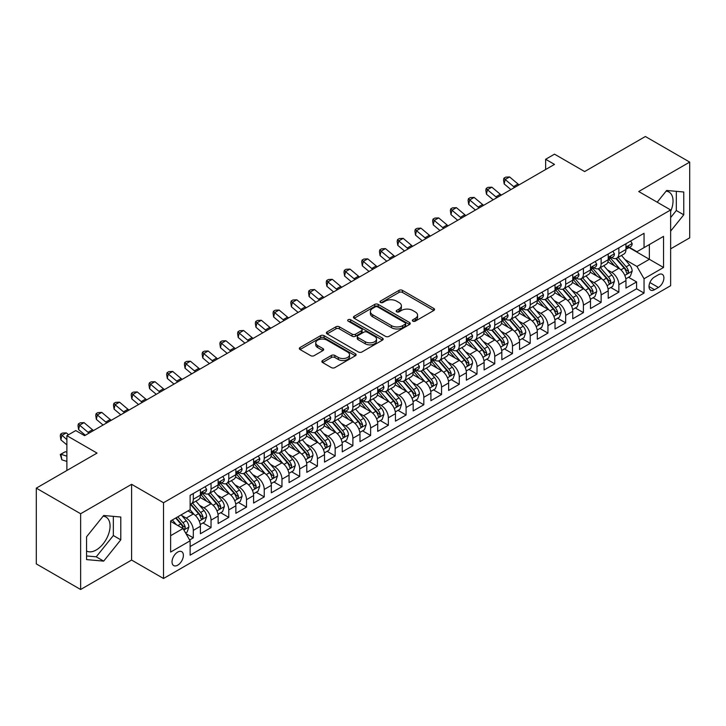 <?xml version="1.0" encoding="UTF-8"?>
<svg xmlns="http://www.w3.org/2000/svg" width="726" height="726" viewBox="0 0 726 726"><rect width="100%" height="100%" fill="white"/><g stroke="black" fill="none" stroke-linecap="round" stroke-linejoin="round"><path stroke-width="1.09" d="M412.876 321.155A1.724 0.998 0 0 0 415.308 321.155L433.803 310.483A2.459 1.425 0 0 0 434.529 309.476A2.459 1.425 0 0 0 433.803 308.477L402.476 290.382A2.459 1.425 0 0 0 398.991 290.382L380.506 301.063A1.724 0.998 0 0 0 379.997 301.762A1.724 0.998 0 0 0 380.506 302.47A1.724 0.998 0 0 0 382.938 302.47L385.334 301.09A7.877 4.547 0 0 1 396.469 301.09L399.082 302.597A7.877 4.547 0 0 1 401.387 305.809A7.877 4.547 0 0 1 399.082 309.022L396.686 310.41A1.724 0.998 0 0 0 396.187 311.109A1.724 0.998 0 0 0 396.686 311.817A1.724 0.998 0 0 0 399.128 311.817L401.514 310.429A7.877 4.547 0 0 1 412.658 310.429L415.272 311.944A7.877 4.547 0 0 1 417.577 315.157A7.877 4.547 0 0 1 415.272 318.369L412.876 319.749A1.724 0.998 0 0 0 412.368 320.456A1.724 0.998 0 0 0 412.876 321.155L412.876 319.749M86.566 551.016A19.557 11.289 120 0 0 96.231 549.981A19.557 11.289 120 0 0 109.009 532.748A19.557 11.289 120 0 0 106.014 517.075A19.557 11.289 120 0 0 103.128 516.186M177.707 565.182A8.022 4.637 120 0 0 182.952 558.112A8.022 4.637 120 0 0 181.718 551.678A8.022 4.637 120 0 0 177.707 552.078A8.022 4.637 120 0 0 172.461 559.147A8.022 4.637 120 0 0 173.696 565.581A8.022 4.637 120 0 0 177.707 565.182M666.096 191.156A19.557 11.289 -60 0 1 668.982 192.045A19.557 11.289 -60 0 1 670.642 211.357M322.589 360.523A2.459 1.425 0 0 0 321.872 361.53A2.459 1.425 0 0 0 322.589 362.537L331.383 367.61A2.459 1.425 0 0 0 334.858 367.61L355.395 355.749A2.459 1.425 0 0 0 356.121 354.742A2.459 1.425 0 0 0 355.395 353.743L324.068 335.657A2.459 1.425 0 0 0 320.583 335.657L300.047 347.509A2.459 1.425 0 0 0 299.33 348.516A2.459 1.425 0 0 0 300.047 349.524L310.664 355.649A2.459 1.425 0 0 0 314.149 355.649L322.934 350.576A2.459 1.425 0 0 0 323.66 349.569A2.459 1.425 0 0 0 322.934 348.571L317.67 345.531A6.588 3.802 0 0 1 315.746 342.835A6.588 3.802 0 0 1 319.812 339.323A6.588 3.802 0 0 1 326.981 340.149L347.609 352.056A6.588 3.802 0 0 1 349.533 354.742A6.588 3.802 0 0 1 345.476 358.254A6.588 3.802 0 0 1 338.298 357.437L334.858 355.45A2.459 1.425 0 0 0 331.383 355.45L322.589 360.523L322.589 362.537M670.642 248.855L689.7 237.856L689.7 162.098L645.369 136.506L584.639 171.563L554.501 154.166L545.634 159.284L554.501 164.403L84.615 435.682L75.749 430.563L66.883 435.682L66.883 470.493M80.631 513.745L80.631 589.494L131.606 560.064L131.606 484.306L80.631 513.745L36.3 488.144L97.03 453.088L66.883 435.682M131.606 484.306L163.522 502.737L670.642 209.959L670.642 285.708L163.522 578.495L163.522 502.737M689.7 162.098L638.726 191.528L670.642 209.959M385.506 336.356A2.459 1.425 0 0 0 388.991 336.356L409.528 324.504A2.459 1.425 0 0 0 410.244 323.497A2.459 1.425 0 0 0 409.528 322.489L378.201 304.403A2.459 1.425 0 0 0 374.716 304.403L354.179 316.264A2.459 1.425 0 0 0 353.453 317.262A2.459 1.425 0 0 0 354.179 318.269L385.506 336.356M348.861 321.536A1.724 0.998 0 0 1 350.613 321.772L350.613 319.73L382.457 338.116A2.459 1.425 0 0 1 383.183 339.124A2.459 1.425 0 0 1 382.457 340.122L361.92 351.983A2.459 1.425 0 0 1 358.444 351.983L327.117 333.896L327.117 331.882A2.459 1.425 0 0 0 326.391 332.889A2.459 1.425 0 0 0 327.117 333.896M327.117 331.882L335.902 326.809A2.459 1.425 0 0 1 339.387 326.809L352.092 334.151A2.459 1.425 0 0 0 355.568 334.151L361.403 330.784A2.459 1.425 0 0 0 362.12 329.776A2.459 1.425 0 0 0 361.403 328.769L348.171 321.137A1.724 0.998 0 0 1 347.672 320.429A1.724 0.998 0 0 1 348.734 319.513A1.724 0.998 0 0 1 350.613 319.73M80.631 589.494L36.3 563.902L36.3 488.144M189.631 539.972L193.307 537.848L185.956 533.601M181.763 515.524L186.219 518.092A10.028 5.79 60 0 1 193.307 530.379L200.403 526.277L200.403 533.755L211.039 527.611L202.971 522.956M199.496 505.287L203.952 507.855A10.028 5.79 60 0 1 211.039 520.143L218.136 516.041L218.136 523.519L228.772 517.375L220.704 512.719M217.228 495.05L221.684 497.619A10.028 5.79 60 0 1 228.772 509.906L235.868 505.804L235.868 513.282L246.504 507.138L238.437 502.483M234.961 484.814L239.417 487.382A10.028 5.79 60 0 1 246.504 499.67L253.601 495.568L253.601 503.045L264.237 496.902L256.169 492.246M252.693 474.577L257.14 477.145A10.028 5.79 60 0 1 264.237 489.433L271.333 485.331L271.333 492.809L281.969 486.665L273.902 482.01M270.426 464.341L274.873 466.909A10.028 5.79 60 0 1 281.969 479.187L289.057 475.094L289.057 482.572L299.702 476.428L291.634 471.773M288.158 454.095L292.605 456.672A10.028 5.79 60 0 1 299.702 468.951L306.789 464.858L306.789 472.336L317.434 466.192L309.367 461.536M305.882 443.858L310.338 446.436A10.028 5.79 60 0 1 317.434 458.714L324.522 454.621L324.522 462.099L335.158 455.955L327.09 451.3M323.615 433.622L328.07 436.199A10.028 5.79 60 0 1 335.158 448.477L342.255 444.385L342.255 451.862L352.89 445.719L344.823 441.054M341.347 423.385L345.803 425.962A10.028 5.79 60 0 1 352.89 438.241L359.987 434.148L359.987 441.617L370.623 435.482L362.555 430.817M359.08 413.148L363.535 415.717A10.028 5.79 60 0 1 370.623 428.004L377.72 423.911L377.72 431.38L388.356 425.245L380.288 420.581M376.812 402.912L381.259 405.48A10.028 5.79 60 0 1 388.356 417.768L395.452 413.675L395.452 421.144L406.088 415.009L398.02 410.344M394.545 392.675L398.991 395.243A10.028 5.79 60 0 1 406.088 407.531L413.176 403.438L413.176 410.907L423.821 404.772L415.753 400.108M412.277 382.439L416.724 385.007A10.028 5.79 60 0 1 423.821 397.294L430.908 393.202L430.908 400.67L441.553 394.527L433.486 389.871M430.01 372.202L434.457 374.77A10.028 5.79 60 0 1 441.553 387.058L448.641 382.965L448.641 390.434L459.277 384.29L451.209 379.634M447.733 361.965L452.189 364.534A10.028 5.79 60 0 1 459.277 376.821L466.373 372.728L466.373 380.197L477.009 374.053L468.942 369.398M465.466 351.729L469.922 354.297A10.028 5.79 60 0 1 477.009 366.585L484.106 362.492L484.106 369.961L494.742 363.817L486.674 359.161M483.198 341.492L487.654 344.06A10.028 5.79 60 0 1 494.742 356.348L501.838 352.255L501.838 359.724L512.474 353.58L504.407 348.925M500.931 331.256L505.387 333.824A10.028 5.79 60 0 1 512.474 346.111L519.571 342.019L519.571 349.487L530.207 343.344L522.139 338.688M518.663 321.019L523.11 323.587A10.028 5.79 60 0 1 530.207 335.875L537.304 331.773L537.304 339.251L547.939 333.107L539.872 328.451M536.396 310.782L540.843 313.351A10.028 5.79 60 0 1 547.939 325.638L555.027 321.536L555.027 329.014L565.672 322.87L557.604 318.215M554.129 300.546L558.575 303.114A10.028 5.79 60 0 1 565.672 315.402L572.76 311.3L572.76 318.778L583.405 312.634L575.337 307.978M571.852 290.309L576.308 292.877A10.028 5.79 60 0 1 583.405 305.165L590.492 301.063L590.492 308.541L601.128 302.397L593.06 297.742M589.585 280.073L594.04 282.641A10.028 5.79 60 0 1 601.128 294.919L608.225 290.827L608.225 298.304L618.861 292.161L618.861 284.683A10.028 5.79 -120 0 0 611.773 272.404L607.317 269.836M610.793 287.505L618.861 292.161M200.403 526.277A10.028 5.79 -120 0 0 193.307 513.999L187.989 510.922M218.136 516.041A10.028 5.79 -120 0 0 211.039 503.762L200.077 497.428M235.868 505.804A10.028 5.79 -120 0 0 228.772 493.526L217.809 487.191M253.601 495.568A10.028 5.79 -120 0 0 246.504 483.289L235.542 476.955M271.333 485.331A10.028 5.79 -120 0 0 264.237 473.053L253.274 466.718M289.057 475.094A10.028 5.79 -120 0 0 281.969 462.816L270.998 456.482M306.789 464.858A10.028 5.79 -120 0 0 299.702 452.57L288.73 446.245M324.522 454.621A10.028 5.79 -120 0 0 317.434 442.334L306.463 436.008M342.255 444.385A10.028 5.79 -120 0 0 335.158 432.097L324.195 425.772M359.987 434.148A10.028 5.79 -120 0 0 352.89 421.86L341.928 415.535M377.72 423.911A10.028 5.79 -120 0 0 370.623 411.624L359.66 405.299M395.452 413.675A10.028 5.79 -120 0 0 388.356 401.387L377.393 395.062M413.176 403.438A10.028 5.79 -120 0 0 406.088 391.151L395.125 384.825M430.908 393.202A10.028 5.79 -120 0 0 423.821 380.914L412.849 374.58M448.641 382.965A10.028 5.79 -120 0 0 441.553 370.677L430.582 364.343M466.373 372.728A10.028 5.79 -120 0 0 459.277 360.441L448.314 354.106M484.106 362.492A10.028 5.79 -120 0 0 477.009 350.204L466.047 343.87M501.838 352.255A10.028 5.79 -120 0 0 494.742 339.968L483.779 333.633M519.571 342.019A10.028 5.79 -120 0 0 512.474 329.731L501.512 323.397M537.304 331.773A10.028 5.79 -120 0 0 530.207 319.494L519.244 313.16M555.027 321.536A10.028 5.79 -120 0 0 547.939 309.258L536.977 302.923M572.76 311.3A10.028 5.79 -120 0 0 565.672 299.021L554.7 292.687M590.492 301.063A10.028 5.79 -120 0 0 583.405 288.785L572.433 282.45M608.225 290.827A10.028 5.79 -120 0 0 601.128 278.548L590.165 272.214M658.4 274.755L654.507 277.005A7.777 4.492 120 0 0 649.425 283.857A7.777 4.492 120 0 0 650.614 290.091A7.777 4.492 120 0 0 654.507 289.701L658.4 287.451A7.777 4.492 120 0 0 663.482 280.599A7.777 4.492 120 0 0 662.293 274.374A7.777 4.492 120 0 0 658.4 274.755M170.619 535.697L183.025 528.537L190.121 540.816L190.121 555.154L644.044 293.077L644.044 278.748L636.947 266.46L625.05 259.59M190.121 540.816L170.619 552.078L170.619 520.959L190.121 509.697L190.121 495.368L644.044 233.291L644.044 247.63L663.546 236.367L663.546 267.486L644.044 278.748M203.861 493.063L203.952 493.117A10.028 5.79 60 0 0 208.961 493.607L216.058 489.515A10.028 5.79 -120 0 0 218.136 484.923L218.136 479.187M221.584 482.826L221.684 482.881A10.028 5.79 60 0 0 226.694 483.371L233.79 479.278A10.028 5.79 -120 0 0 235.868 474.686L235.868 468.951M239.317 472.59L239.417 472.635A10.028 5.79 60 0 0 244.426 473.134L251.523 469.041A10.028 5.79 -120 0 0 253.601 464.449L253.601 458.714M257.049 462.344L257.14 462.398A10.028 5.79 60 0 0 262.159 462.898L269.255 458.805A10.028 5.79 -120 0 0 271.333 454.213L271.333 448.477M274.782 452.107L274.873 452.162A10.028 5.79 60 0 0 279.891 452.661L286.979 448.568A10.028 5.79 -120 0 0 289.057 443.976L289.057 438.241M292.514 441.871L292.605 441.925A10.028 5.79 60 0 0 297.624 442.424L304.711 438.332A10.028 5.79 -120 0 0 306.789 433.74L306.789 428.004M310.247 431.634L310.338 431.689A10.028 5.79 60 0 0 315.356 432.188L322.444 428.095A10.028 5.79 -120 0 0 324.522 423.503L324.522 417.768M327.98 421.398L328.07 421.452A10.028 5.79 60 0 0 333.089 421.951L340.176 417.858A10.028 5.79 -120 0 0 342.255 413.266L342.255 407.531M345.712 411.161L345.803 411.215A10.028 5.79 60 0 0 350.812 411.715L357.909 407.622A10.028 5.79 -120 0 0 359.987 403.03L359.987 397.294M363.436 400.924L363.535 400.979A10.028 5.79 60 0 0 368.545 401.478L375.641 397.385A10.028 5.79 -120 0 0 377.72 392.793L377.72 387.058M381.168 390.688L381.259 390.742A10.028 5.79 60 0 0 386.277 391.241L393.374 387.149A10.028 5.79 -120 0 0 395.452 382.557L395.452 376.821M398.901 380.451L398.991 380.506A10.028 5.79 60 0 0 404.01 381.005L411.107 376.903A10.028 5.79 -120 0 0 413.176 372.32L413.176 366.585M416.633 370.215L416.724 370.269A10.028 5.79 60 0 0 421.742 370.768L428.83 366.666A10.028 5.79 -120 0 0 430.908 362.074L430.908 356.348M434.366 359.978L434.457 360.032A10.028 5.79 60 0 0 439.475 360.532L446.563 356.43A10.028 5.79 -120 0 0 448.641 351.838L448.641 346.111M452.098 349.741L452.189 349.796A10.028 5.79 60 0 0 457.208 350.295L464.295 346.193A10.028 5.79 -120 0 0 466.373 341.601L466.373 335.875M469.831 339.505L469.922 339.559A10.028 5.79 60 0 0 474.931 340.049L482.028 335.957A10.028 5.79 -120 0 0 484.106 331.365L484.106 325.638M487.554 329.268L487.654 329.323A10.028 5.79 60 0 0 492.664 329.813L499.76 325.72A10.028 5.79 -120 0 0 501.838 321.128L501.838 315.393M505.287 319.032L505.387 319.086A10.028 5.79 60 0 0 510.396 319.576L517.493 315.483A10.028 5.79 -120 0 0 519.571 310.891L519.571 305.156M523.019 308.795L523.11 308.849A10.028 5.79 60 0 0 528.129 309.34L535.225 305.247A10.028 5.79 -120 0 0 537.304 300.655L537.304 294.919M540.752 298.558L540.843 298.613A10.028 5.79 60 0 0 545.861 299.103L552.949 295.01A10.028 5.79 -120 0 0 555.027 290.418L555.027 284.683M558.485 288.322L558.575 288.367A10.028 5.79 60 0 0 563.594 288.866L570.681 284.774A10.028 5.79 -120 0 0 572.76 280.182L572.76 274.446M576.217 278.085L576.308 278.131A10.028 5.79 60 0 0 581.326 278.63L588.414 274.537A10.028 5.79 -120 0 0 590.492 269.945L590.492 264.21M593.95 267.84L594.04 267.894A10.028 5.79 60 0 0 599.059 268.393L606.146 264.3A10.028 5.79 -120 0 0 608.225 259.708L608.225 253.973M190.121 546.551L636.593 288.785L636.593 281.924L625.957 288.068L625.957 280.59A10.028 5.79 -120 0 0 618.861 268.311L607.898 261.977M611.682 257.603L611.773 257.657A10.028 5.79 -120 0 0 616.782 258.157A10.028 5.79 -120 0 0 618.861 253.565L618.861 247.829M616.782 258.157L623.879 254.064A10.028 5.79 -120 0 0 625.957 249.472L625.957 243.736M193.307 493.526L193.307 499.252A10.028 5.79 60 0 1 191.237 503.844A10.028 5.79 60 0 1 190.121 504.252M191.237 503.844L198.325 499.751A10.028 5.79 -120 0 0 200.403 495.159L200.403 489.424M211.039 483.289L211.039 489.015A10.028 5.79 60 0 1 208.961 493.607M228.772 473.053L228.772 478.779A10.028 5.79 60 0 1 226.694 483.371M246.504 462.807L246.504 468.542A10.028 5.79 60 0 1 244.426 473.134M264.237 452.57L264.237 458.306A10.028 5.79 60 0 1 262.159 462.898M281.969 442.334L281.969 448.069A10.028 5.79 60 0 1 279.891 452.661M299.702 432.097L299.702 437.832A10.028 5.79 60 0 1 297.624 442.424M317.434 421.86L317.434 427.596A10.028 5.79 60 0 1 315.356 432.188M335.158 411.624L335.158 417.359A10.028 5.79 60 0 1 333.089 421.951M352.89 401.387L352.89 407.123A10.028 5.79 60 0 1 350.812 411.715M370.623 391.151L370.623 396.886A10.028 5.79 60 0 1 368.545 401.478M388.356 380.914L388.356 386.649A10.028 5.79 60 0 1 386.277 391.241M406.088 370.677L406.088 376.413A10.028 5.79 60 0 1 404.01 381.005M423.821 360.441L423.821 366.176A10.028 5.79 60 0 1 421.742 370.768M441.553 350.204L441.553 355.94A10.028 5.79 60 0 1 439.475 360.532M459.277 339.968L459.277 345.703A10.028 5.79 60 0 1 457.208 350.295M477.009 329.731L477.009 335.466A10.028 5.79 60 0 1 474.931 340.049M494.742 319.494L494.742 325.221A10.028 5.79 60 0 1 492.664 329.813M512.474 309.258L512.474 314.984A10.028 5.79 60 0 1 510.396 319.576M530.207 299.021L530.207 304.748A10.028 5.79 60 0 1 528.129 309.34M547.939 288.785L547.939 294.511A10.028 5.79 60 0 1 545.861 299.103M565.672 278.548L565.672 284.274A10.028 5.79 60 0 1 563.594 288.866M583.405 268.302L583.405 274.038A10.028 5.79 60 0 1 581.326 278.63M601.128 258.066L601.128 263.801A10.028 5.79 60 0 1 599.059 268.393M601.128 294.919L601.128 302.397M583.405 305.165L583.405 312.634M565.672 315.402L565.672 322.87M547.939 325.638L547.939 333.107M530.207 335.875L530.207 343.344M512.474 346.111L512.474 353.58M494.742 356.348L494.742 363.817M477.009 366.585L477.009 374.053M459.277 376.821L459.277 384.29M441.553 387.058L441.553 394.527M423.821 397.294L423.821 404.772M406.088 407.531L406.088 415.009M388.356 417.768L388.356 425.245M370.623 428.004L370.623 435.482M352.89 438.241L352.89 445.719M335.158 448.477L335.158 455.955M317.434 458.714L317.434 466.192M299.702 468.951L299.702 476.428M281.969 479.187L281.969 486.665M264.237 489.433L264.237 496.902M246.504 499.67L246.504 507.138M228.772 509.906L228.772 517.375M211.039 520.143L211.039 527.611M193.307 530.379L193.307 537.848M183.025 528.537L170.619 521.368M636.947 266.46L649.362 259.3L649.362 244.553L663.546 236.367M629.052 247.575L663.546 267.486M629.406 247.366L636.947 251.722L644.044 247.63M131.606 560.064L163.522 578.495M545.634 159.284L545.634 169.521M628.525 277.268L636.593 281.924M636.593 288.785L644.044 293.077M670.642 231.131L683.756 214.814L683.756 192L666.649 190.466L657.212 202.2M86.566 559.601L103.682 561.125L120.788 539.835L120.788 517.021L103.682 515.496L86.566 536.786L86.566 559.601M670.642 217.573L676.314 210.513L676.314 191.328M676.314 210.513L683.756 214.814M86.566 555.962L96.231 556.824L113.347 535.543L113.347 516.358M113.347 535.543L120.788 539.835M96.231 556.824L103.682 561.125M413.566 321.4L415.272 320.42A7.877 4.547 0 0 0 417.577 317.198L417.577 315.157M401.387 305.809L401.387 307.86A7.877 4.547 0 0 1 399.082 311.073L397.376 312.062M433.803 308.477L433.803 310.483L402.476 292.433A2.459 1.425 0 0 0 398.991 292.433L381.195 302.715M409.528 322.489L409.528 324.504L378.201 306.454A2.459 1.425 0 0 0 374.716 306.454L354.215 318.287M405.172 324.195A1.724 0.998 0 0 0 405.68 323.497A1.724 0.998 0 0 0 405.172 322.789L377.674 306.916A1.724 0.998 0 0 0 375.242 306.916L372.71 308.368A7.877 4.547 0 0 0 370.405 311.59A7.877 4.547 0 0 0 372.71 314.803L391.514 325.656A7.877 4.547 0 0 0 402.649 325.656L405.172 324.195L405.172 326.246A1.724 0.998 0 0 0 405.68 325.547L405.68 323.497M370.405 311.59L370.405 313.632A7.877 4.547 0 0 0 372.71 316.854L372.71 314.803M405.172 326.246L402.649 327.707A7.877 4.547 0 0 1 391.514 327.707L372.71 316.854M327.145 333.915L335.902 328.86L335.902 326.809M362.12 329.776L362.12 331.827A2.459 1.425 0 0 1 361.403 332.826L355.568 336.192A2.459 1.425 0 0 1 352.092 336.192L339.387 328.86A2.459 1.425 0 0 0 335.902 328.86M350.613 321.772L382.43 340.149M365.278 341.755A6.588 3.802 0 0 0 372.447 342.581A6.588 3.802 0 0 0 376.513 339.069A6.588 3.802 0 0 0 374.589 336.383L367.32 332.19A2.459 1.425 0 0 0 363.835 332.19L358.009 335.557A2.459 1.425 0 0 0 357.283 336.555A2.459 1.425 0 0 0 358.009 337.563L365.278 341.755L365.278 343.806A6.588 3.802 0 0 0 372.447 344.632A6.588 3.802 0 0 0 376.513 341.12L376.513 339.069M357.283 336.555L357.283 338.606A2.459 1.425 0 0 0 358.009 339.614L358.009 337.563M365.278 343.806L358.009 339.614M349.533 354.742L349.533 356.793A6.588 3.802 0 0 1 345.476 360.305A6.588 3.802 0 0 1 338.298 359.479L334.858 357.501A2.459 1.425 0 0 0 331.383 357.501L322.625 362.555M315.746 342.835L315.746 344.886A6.588 3.802 0 0 0 317.67 347.572L317.67 345.531M322.907 350.594L317.67 347.572M355.368 355.767L324.068 337.699A2.459 1.425 0 0 0 320.583 337.699L300.083 349.542L300.047 347.509M625.803 278.838L630.386 276.189L632.164 271.07A6.643 3.839 -120 0 0 629.569 264.836L621.474 255.452M619.85 268.956L610.593 258.238M614.577 265.834L609.205 259.609A15.927 9.193 -120 0 0 608.715 259.055M615.884 258.52L624.079 268.003A6.643 3.839 60 0 1 626.447 272.586L626.928 273.366L627.827 273.248L628.571 271.352A6.643 3.839 -120 0 0 626.202 266.778L618.107 257.394M616.365 258.365L625.168 268.556A3.385 1.951 60 0 1 626.021 269.881L628.571 271.352M630.658 241.023L632.164 243.637A6.643 3.839 60 0 1 630.785 246.577L627.418 248.519A6.643 3.839 -120 0 0 628.571 246.985L628.435 246.395M626.175 248.827L626.202 248.827A6.643 3.839 -120 0 0 627.418 248.519M627.718 246.495L628.571 246.985C628.153 245.987 627.445 246.395 626.447 248.219A6.643 3.839 60 0 1 625.957 249.163M514.652 187.408A12.542 7.242 60 0 1 513.609 186.6L505.16 179.504L504.171 183.923L510.895 189.577M519.081 184.849A12.542 7.242 60 0 1 518.037 184.041L509.588 176.944L505.16 179.504L503.944 178.169L505.713 177.144L509.588 176.944M504.171 183.923L503.554 179.939L503.944 178.169M608.079 289.075L612.653 286.425L614.432 281.307A6.643 3.839 -120 0 0 611.846 275.072L603.742 265.689M602.117 279.192L592.861 268.475M596.845 276.071L591.472 269.845A15.927 9.193 -120 0 0 590.982 269.292M598.151 268.756L606.346 278.24A6.643 3.839 60 0 1 608.715 282.822L609.196 283.603L610.094 283.485L610.838 281.588A6.643 3.839 -120 0 0 608.47 277.014L600.375 267.631M598.632 268.602L607.435 278.793A3.385 1.951 60 0 1 608.288 280.118L610.838 281.588M590.347 299.312L594.93 296.662L596.699 291.543A6.643 3.839 -120 0 0 594.113 285.309L586.009 275.925M584.385 289.429L575.128 278.711M579.121 286.307L573.74 280.082A15.927 9.193 -120 0 0 573.25 279.528M580.419 278.993L588.614 288.476A6.643 3.839 60 0 1 590.982 293.059L591.463 293.849L592.362 293.721L593.115 291.825A6.643 3.839 -120 0 0 590.746 287.251L582.642 277.867M580.9 278.838L589.703 289.03A3.385 1.951 60 0 1 590.556 290.355L593.115 291.825M572.614 309.548L577.197 306.898L578.967 301.78A6.643 3.839 -120 0 0 576.38 295.546L568.277 286.162M566.652 299.666L557.396 288.948M561.389 296.544L556.007 290.327A15.927 9.193 -120 0 0 555.517 289.765M562.686 289.229L570.881 298.713A6.643 3.839 60 0 1 573.25 303.296L573.74 304.085L574.629 303.958L575.382 302.061A6.643 3.839 -120 0 0 573.014 297.488L564.91 288.104M563.167 289.075L571.979 299.266A3.385 1.951 60 0 1 572.832 300.591L575.382 302.061M554.882 319.785L559.465 317.135L561.234 312.017A6.643 3.839 -120 0 0 558.648 305.782L550.544 296.399M548.92 309.902L539.663 299.185M543.656 306.78L538.284 300.564A15.927 9.193 -120 0 0 537.784 300.001M544.954 299.466L553.148 308.949A6.643 3.839 60 0 1 555.517 313.532L556.007 314.322L556.906 314.195L557.65 312.298A6.643 3.839 -120 0 0 555.281 307.724L547.177 298.341M545.435 299.312L554.247 309.503A3.385 1.951 60 0 1 555.1 310.828L557.65 312.298M612.925 251.26L614.432 253.873A6.643 3.839 60 0 1 613.053 256.813L609.686 258.755A6.643 3.839 -120 0 0 610.838 257.231L610.702 256.641M608.442 259.064L608.47 259.064A6.643 3.839 -120 0 0 609.686 258.755M609.985 256.732L610.838 257.231C610.421 256.224 609.713 256.632 608.715 258.456A6.643 3.839 60 0 1 608.225 259.4M496.92 197.644A12.542 7.242 60 0 1 495.876 196.837L487.427 189.74L486.438 194.16L493.163 199.813M501.348 195.085A12.542 7.242 60 0 1 500.314 194.278L491.856 187.181L487.427 189.74L486.211 188.406L487.99 187.381L491.856 187.181M486.438 194.16L485.821 190.176L486.211 188.406M595.193 261.496L596.699 264.11A6.643 3.839 60 0 1 595.32 267.05L591.953 268.992A6.643 3.839 -120 0 0 593.115 267.467L592.97 266.878M590.719 269.31L590.746 269.31A6.643 3.839 -120 0 0 591.953 268.992M592.253 266.968L593.115 267.467C592.697 266.46 591.98 266.869 590.982 268.693A6.643 3.839 60 0 1 590.492 269.636M479.187 207.881A12.542 7.242 60 0 1 478.144 207.073L469.695 199.977L468.706 204.396L475.43 210.05M483.625 205.322A12.542 7.242 60 0 1 482.581 204.514L474.123 197.418L469.695 199.977L468.479 198.643L470.257 197.617L474.123 197.418M468.706 204.396L468.088 200.412L468.479 198.643M577.46 271.733L578.967 274.346A6.643 3.839 60 0 1 577.587 277.287L574.221 279.229A6.643 3.839 -120 0 0 575.382 277.704L575.237 277.114M572.986 279.546L573.014 279.546A6.643 3.839 -120 0 0 574.221 279.229M574.52 277.205L575.382 277.704C574.965 276.697 574.248 277.105 573.25 278.929A6.643 3.839 60 0 1 572.76 279.873M461.455 218.118A12.542 7.242 60 0 1 460.411 217.319L451.962 210.213L450.982 214.633L457.698 220.287M465.892 215.558A12.542 7.242 60 0 1 464.849 214.76L456.4 207.654L451.962 210.213L450.746 208.879L452.525 207.854L456.4 207.654M450.982 214.633L450.356 210.649L450.746 208.879M559.728 281.969L561.234 284.583A6.643 3.839 60 0 1 559.864 287.523L556.488 289.465A6.643 3.839 -120 0 0 557.65 287.941L557.504 287.351M555.254 289.783L555.281 289.783A6.643 3.839 -120 0 0 556.488 289.465M556.788 287.442L557.65 287.941C557.232 286.933 556.524 287.342 555.517 289.166A6.643 3.839 60 0 1 555.027 290.11M443.722 228.354A12.542 7.242 60 0 1 442.678 227.556L434.23 220.45L433.25 224.869L439.974 230.523M448.16 225.795A12.542 7.242 60 0 1 447.116 224.996L438.667 217.891L434.23 220.45L433.023 219.116L434.792 218.099L438.667 217.891M433.25 224.869L432.623 220.886L433.023 219.116M537.149 330.021L541.732 327.372L543.502 322.253A6.643 3.839 -120 0 0 540.915 316.019L532.811 306.635M531.196 320.139L521.93 309.421M525.923 317.017L520.551 310.801A15.927 9.193 -120 0 0 520.052 310.247M527.221 309.703L535.416 319.186A6.643 3.839 60 0 1 537.794 323.769L538.275 324.558L539.173 324.431L539.917 322.544A6.643 3.839 -120 0 0 537.549 317.961L529.445 308.586M527.711 309.548L536.514 319.739A3.385 1.951 60 0 1 537.367 321.064L539.917 322.544M541.995 292.206L543.502 294.82A6.643 3.839 60 0 1 542.131 297.76L538.756 299.702A6.643 3.839 -120 0 0 539.917 298.177L539.781 297.587M537.521 300.019L537.549 300.019A6.643 3.839 -120 0 0 538.756 299.702M539.055 297.678L539.917 298.177C539.5 297.17 538.792 297.587 537.794 299.402A6.643 3.839 60 0 1 537.304 300.346M425.999 238.591A12.542 7.242 60 0 1 424.955 237.792L416.497 230.686L415.517 235.106L422.242 240.76M430.427 236.032A12.542 7.242 60 0 1 429.384 235.233L420.935 228.127L416.497 230.686L415.29 229.352L417.06 228.336L420.935 228.127M415.517 235.106L414.891 231.122L415.29 229.352M519.417 340.258L524 337.608L525.769 332.49A6.643 3.839 -120 0 0 523.183 326.255L515.088 316.872M513.463 330.375L504.198 319.658M508.191 327.254L502.819 321.037A15.927 9.193 -120 0 0 502.319 320.484M509.498 319.939L517.692 329.432A6.643 3.839 60 0 1 520.061 334.005L520.542 334.795L521.44 334.668L522.185 332.78A6.643 3.839 -120 0 0 519.816 328.197L511.712 318.823M509.979 319.785L518.781 329.976A3.385 1.951 60 0 1 519.635 331.301L522.185 332.78M524.263 302.452L525.769 305.056A6.643 3.839 60 0 1 524.399 307.996L521.032 309.938A6.643 3.839 -120 0 0 522.185 308.414L522.048 307.824M519.789 310.256L519.816 310.256A6.643 3.839 -120 0 0 521.032 309.938M521.332 307.915L522.185 308.414C521.767 307.407 521.059 307.824 520.061 309.639A6.643 3.839 60 0 1 519.571 310.583M408.266 248.827A12.542 7.242 60 0 1 407.222 248.029L398.774 240.923L397.784 245.343L404.509 250.996M412.695 246.268A12.542 7.242 60 0 1 411.651 245.47L403.202 238.364L398.774 240.923L397.558 239.589L399.327 238.573L403.202 238.364M397.784 245.343L397.158 241.359L397.558 239.589M501.684 350.495L506.267 347.854L508.046 342.726A6.643 3.839 -120 0 0 505.45 336.492L497.355 327.108M495.731 340.612L486.474 329.894M490.458 337.49L485.086 331.274A15.927 9.193 -120 0 0 484.596 330.72M491.765 330.176L499.96 339.668A6.643 3.839 60 0 1 502.328 344.242L502.809 345.031L503.708 344.904L504.452 343.017A6.643 3.839 -120 0 0 502.083 338.434L493.979 329.06M492.246 330.021L501.049 340.213A3.385 1.951 60 0 1 501.902 341.538L504.452 343.017M506.539 312.688L508.046 315.293A6.643 3.839 60 0 1 506.666 318.233L503.3 320.184A6.643 3.839 -120 0 0 504.452 318.65L504.316 318.061M502.056 320.493L502.083 320.493A6.643 3.839 -120 0 0 503.3 320.184M503.599 318.151L504.452 318.65C504.035 317.652 503.327 318.061 502.328 319.876A6.643 3.839 60 0 1 501.838 320.819M390.534 259.064A12.542 7.242 60 0 1 389.49 258.265L381.041 251.16L380.052 255.579L386.776 261.233M394.962 256.505A12.542 7.242 60 0 1 393.919 255.706L385.47 248.601L381.041 251.16L379.825 249.826L381.595 248.809L385.47 248.601M380.052 255.579L379.435 251.595L379.825 249.826M483.952 360.731L488.534 358.09L490.313 352.963A6.643 3.839 -120 0 0 487.727 346.729L479.623 337.345M477.998 350.849L468.742 340.131M472.726 347.727L467.353 341.51A15.927 9.193 -120 0 0 466.863 340.957M474.033 340.412L482.227 349.905A6.643 3.839 60 0 1 484.596 354.479L485.077 355.268L485.975 355.141L486.719 353.253A6.643 3.839 -120 0 0 484.351 348.671L476.256 339.296M474.514 340.258L483.316 350.449A3.385 1.951 60 0 1 484.169 351.774L486.719 353.253M488.807 322.925L490.313 325.529A6.643 3.839 60 0 1 488.934 328.47L485.567 330.421A6.643 3.839 -120 0 0 486.719 328.887L486.583 328.297M484.324 330.729L484.351 330.729A6.643 3.839 -120 0 0 485.567 330.421M485.866 328.388L486.719 328.887C486.302 327.889 485.594 328.297 484.596 330.112A6.643 3.839 60 0 1 484.106 331.056M372.801 269.301A12.542 7.242 60 0 1 371.757 268.502L363.309 261.396L362.319 265.816L369.044 271.47M377.23 266.741A12.542 7.242 60 0 1 376.186 265.943L367.737 258.837L363.309 261.396L362.092 260.071L363.871 259.046L367.737 258.837M362.319 265.816L361.702 261.832L362.092 260.071M466.228 370.968L470.811 368.327L472.581 363.209A6.643 3.839 -120 0 0 469.994 356.965L461.89 347.582M460.266 361.085L451.009 350.368M454.993 357.963L449.621 351.747A15.927 9.193 -120 0 0 449.131 351.193M456.3 350.649L464.495 360.141A6.643 3.839 60 0 1 466.863 364.715L467.344 365.505L468.243 365.378L468.996 363.49A6.643 3.839 -120 0 0 466.618 358.907L458.523 349.533M456.781 350.495L465.584 360.695A3.385 1.951 60 0 1 466.437 362.011L468.996 363.49M471.074 333.161L472.581 335.766A6.643 3.839 60 0 1 471.201 338.706L467.834 340.657A6.643 3.839 -120 0 0 468.996 339.124L468.851 338.534M466.591 340.966L466.618 340.966A6.643 3.839 -120 0 0 467.834 340.657M468.134 338.625L468.996 339.124C468.569 338.125 467.862 338.534 466.863 340.349A6.643 3.839 60 0 1 466.373 341.302M355.068 279.537A12.542 7.242 60 0 1 354.025 278.739L345.576 271.633L344.587 276.052L351.311 281.706M359.506 276.978A12.542 7.242 60 0 1 358.462 276.179L350.005 269.074L345.576 271.633L344.36 270.308L346.139 269.282L350.005 269.074M344.587 276.052L343.97 272.078L344.36 270.308M448.496 381.204L453.078 378.564L454.848 373.445A6.643 3.839 -120 0 0 452.262 367.202L444.158 357.818M442.533 371.322L433.277 360.604M437.27 368.209L431.888 361.984A15.927 9.193 -120 0 0 431.398 361.43M438.568 360.886L446.762 370.378A6.643 3.839 60 0 1 449.131 374.952L449.612 375.741L450.51 375.614L451.263 373.727A6.643 3.839 -120 0 0 448.895 369.144L440.791 359.769M439.048 360.731L447.851 370.932A3.385 1.951 60 0 1 448.704 372.247L451.263 373.727M453.342 343.398L454.848 346.003A6.643 3.839 60 0 1 453.469 348.943L450.102 350.894A6.643 3.839 -120 0 0 451.263 349.36L451.118 348.77M448.868 351.202L448.895 351.202A6.643 3.839 -120 0 0 450.102 350.894M450.401 348.861L451.263 349.36C450.846 348.362 450.129 348.77 449.131 350.585A6.643 3.839 60 0 1 448.641 351.538M337.336 289.774A12.542 7.242 60 0 1 336.292 288.975L327.843 281.87L326.863 286.289L333.579 291.943M341.774 287.215A12.542 7.242 60 0 1 340.73 286.416L332.281 279.31L327.843 281.87L326.627 280.545L328.406 279.519L332.281 279.31M326.863 286.289L326.237 282.314L326.627 280.545M430.763 391.441L435.346 388.8L437.116 383.682A6.643 3.839 -120 0 0 434.529 377.438L426.425 368.064M424.801 381.567L415.544 370.841M419.537 378.446L414.165 372.22A15.927 9.193 -120 0 0 413.666 371.667M420.835 371.122L429.03 380.615A6.643 3.839 60 0 1 431.398 385.188L431.888 385.978L432.787 385.851L433.531 383.963A6.643 3.839 -120 0 0 431.162 379.38L423.058 370.006M421.316 370.968L430.128 381.168A3.385 1.951 60 0 1 430.981 382.493L433.531 383.963M435.609 353.635L437.116 356.239A6.643 3.839 60 0 1 435.745 359.179L432.369 361.131A6.643 3.839 -120 0 0 433.531 359.597L433.386 359.007M431.135 361.439L431.162 361.439A6.643 3.839 -120 0 0 432.369 361.131M432.669 359.098L433.531 359.597C433.113 358.599 432.406 359.007 431.398 360.822A6.643 3.839 60 0 1 430.908 361.775M319.603 300.01A12.542 7.242 60 0 1 318.56 299.212L310.111 292.106L309.131 296.535L315.855 302.179M324.041 297.451A12.542 7.242 60 0 1 322.997 296.653L314.549 289.547L310.111 292.106L308.904 290.781L310.674 289.756L314.549 289.547M309.131 296.535L308.505 292.551L308.904 290.781M413.03 401.678L417.613 399.037L419.383 393.919A6.643 3.839 -120 0 0 416.797 387.675L408.693 378.3M407.068 391.804L397.812 381.077M401.805 388.682L396.432 382.457A15.927 9.193 -120 0 0 395.933 381.903M403.102 381.359L411.297 390.851A6.643 3.839 60 0 1 413.666 395.425L414.156 396.214L415.054 396.087L415.798 394.2A6.643 3.839 -120 0 0 413.43 389.617L405.326 380.243M403.592 381.204L412.395 391.405A3.385 1.951 60 0 1 413.248 392.73L415.798 394.2M417.877 363.871L419.383 366.476A6.643 3.839 60 0 1 418.013 369.416L414.637 371.367A6.643 3.839 -120 0 0 415.798 369.833L415.653 369.244M413.403 371.676L413.43 371.676A6.643 3.839 -120 0 0 414.637 371.367M414.936 369.343L415.798 369.833C415.381 368.835 414.673 369.244 413.666 371.059A6.643 3.839 60 0 1 413.176 372.011M301.871 310.247A12.542 7.242 60 0 1 300.836 309.448L292.378 302.343L291.398 306.771L298.123 312.416M306.308 307.688A12.542 7.242 60 0 1 305.265 306.889L296.816 299.784L292.378 302.343L291.171 301.018L292.941 299.992L296.816 299.784M291.398 306.771L290.772 302.787L291.171 301.018M395.298 411.914L399.881 409.273L401.65 404.155A6.643 3.839 -120 0 0 399.064 397.912L390.96 388.537M389.345 402.041L380.079 391.314M384.072 398.919L378.7 392.693A15.927 9.193 -120 0 0 378.201 392.14M385.379 391.595L393.574 401.088A6.643 3.839 60 0 1 395.942 405.662L396.423 406.451L397.322 406.324L398.066 404.436A6.643 3.839 -120 0 0 395.697 399.863L387.593 390.479M385.86 391.441L394.663 401.641A3.385 1.951 60 0 1 395.516 402.966L398.066 404.436M377.565 422.151L382.148 419.51L383.918 414.392A6.643 3.839 -120 0 0 381.332 408.148L373.237 398.774M371.612 412.277L362.347 401.551M366.34 409.155L360.967 402.93A15.927 9.193 -120 0 0 360.477 402.376M367.646 401.841L375.841 411.324A6.643 3.839 60 0 1 378.21 415.898L378.691 416.688L379.589 416.561L380.333 414.673A6.643 3.839 -120 0 0 377.965 410.099L369.861 400.716M368.127 401.678L376.93 411.878A3.385 1.951 60 0 1 377.783 413.203L380.333 414.673M359.833 432.387L364.416 429.747L366.194 424.628A6.643 3.839 -120 0 0 363.599 418.385L355.504 409.01M353.88 422.514L344.623 411.787M348.607 419.392L343.235 413.167A15.927 9.193 -120 0 0 342.745 412.613M349.914 412.078L358.109 421.561A6.643 3.839 60 0 1 360.477 426.135L360.958 426.924L361.857 426.797L362.601 424.91A6.643 3.839 -120 0 0 360.232 420.336L352.137 410.952M350.395 411.923L359.198 422.115A3.385 1.951 60 0 1 360.051 423.44L362.601 424.91M342.109 442.633L346.683 439.983L348.462 434.865A6.643 3.839 -120 0 0 345.875 428.621L337.772 419.247M336.147 432.75L326.891 422.033M330.875 429.629L325.502 423.403A15.927 9.193 -120 0 0 325.012 422.85M332.181 422.314L340.376 431.798A6.643 3.839 60 0 1 342.745 436.38L343.226 437.161L344.124 437.034L344.868 435.146A6.643 3.839 -120 0 0 342.5 430.572L334.405 421.189M332.662 422.16L341.465 432.351A3.385 1.951 60 0 1 342.318 433.676L344.868 435.146M324.377 452.87L328.96 450.22L330.729 445.102A6.643 3.839 -120 0 0 328.143 438.858L320.039 429.483M318.415 442.987L309.158 432.269M313.151 439.865L307.77 433.64A15.927 9.193 -120 0 0 307.279 433.086M314.449 432.551L322.643 442.034A6.643 3.839 60 0 1 325.012 446.617L325.493 447.397L326.391 447.27L327.145 445.383A6.643 3.839 -120 0 0 324.767 440.809L316.672 431.425M314.93 432.397L323.732 442.588A3.385 1.951 60 0 1 324.586 443.913L327.145 445.383M306.644 463.106L311.227 460.456L312.997 455.338A6.643 3.839 -120 0 0 310.41 449.095L302.306 439.72M300.682 453.224L291.425 442.506M295.418 450.102L290.037 443.876A15.927 9.193 -120 0 0 289.547 443.323M296.716 442.787L304.911 452.271A6.643 3.839 60 0 1 307.279 456.854L307.77 457.634L308.659 457.507L309.412 455.619A6.643 3.839 -120 0 0 307.044 451.046L298.94 441.662M297.197 442.633L306.009 452.824A3.385 1.951 60 0 1 306.862 454.149L309.412 455.619M288.912 473.343L293.495 470.693L295.264 465.575A6.643 3.839 -120 0 0 292.678 459.34L284.574 449.957M282.949 463.46L273.693 452.743M277.686 460.338L272.314 454.113A15.927 9.193 -120 0 0 271.814 453.559M278.984 453.024L287.178 462.507A6.643 3.839 60 0 1 289.547 467.09L290.037 467.871L290.935 467.753L291.68 465.856A6.643 3.839 -120 0 0 289.311 461.282L281.207 451.899M279.465 452.87L288.276 463.061A3.385 1.951 60 0 1 289.13 464.386L291.68 465.856M271.179 483.58L275.762 480.93L277.532 475.811A6.643 3.839 -120 0 0 274.945 469.577L266.841 460.193M265.226 473.697L255.96 462.979M259.953 470.575L254.581 464.35A15.927 9.193 -120 0 0 254.082 463.796M261.251 463.261L269.446 472.744A6.643 3.839 60 0 1 271.823 477.327L272.304 478.116L273.203 477.989L273.947 476.093A6.643 3.839 -120 0 0 271.578 471.519L263.474 462.135M261.741 463.106L270.544 473.298A3.385 1.951 60 0 1 271.397 474.623L273.947 476.093M253.447 493.816L258.029 491.166L259.799 486.048A6.643 3.839 -120 0 0 257.213 479.813L249.118 470.43M247.493 483.933L238.228 473.216M242.221 480.812L236.848 474.595A15.927 9.193 -120 0 0 236.349 474.033M243.528 473.497L251.722 482.981A6.643 3.839 60 0 1 254.091 487.563L254.572 488.353L255.47 488.226L256.214 486.329A6.643 3.839 -120 0 0 253.846 481.755L245.742 472.372M244.009 473.343L252.811 483.534A3.385 1.951 60 0 1 253.664 484.859L256.214 486.329M235.714 504.053L240.297 501.403L242.076 496.285A6.643 3.839 -120 0 0 239.48 490.05L231.385 480.666M229.761 494.17L220.504 483.452M224.488 491.048L219.116 484.832A15.927 9.193 -120 0 0 218.626 484.269M225.795 483.734L233.99 493.217A6.643 3.839 60 0 1 236.358 497.8L236.839 498.59L237.738 498.463L238.482 496.566A6.643 3.839 -120 0 0 236.113 491.992L228.009 482.608M226.276 483.58L235.079 493.771A3.385 1.951 60 0 1 235.932 495.096L238.482 496.566M217.981 514.289L222.564 511.639L224.343 506.521A6.643 3.839 -120 0 0 221.757 500.287L213.653 490.903M212.028 504.407L202.772 493.689M206.756 501.285L201.383 495.068A15.927 9.193 -120 0 0 200.893 494.515M208.063 493.97L216.257 503.454A6.643 3.839 60 0 1 218.626 508.037L219.107 508.826L220.005 508.699L220.749 506.812A6.643 3.839 -120 0 0 218.381 502.229L210.286 492.854M208.543 493.816L217.346 504.007A3.385 1.951 60 0 1 218.199 505.332L220.749 506.812M200.258 524.526L204.841 521.876L206.611 516.758A6.643 3.839 -120 0 0 204.024 510.523L195.92 501.14M194.296 514.643L190.058 509.734M189.023 511.521L188.333 510.723M190.33 504.207L198.525 513.699A6.643 3.839 60 0 1 200.893 518.273L201.374 519.063L202.273 518.936L203.026 517.048A6.643 3.839 -120 0 0 200.648 512.465L192.553 503.091M190.811 504.053L199.614 514.244A3.385 1.951 60 0 1 200.467 515.569L203.026 517.048M185.602 532.984L187.108 532.113L188.878 526.994A6.643 3.839 -120 0 0 186.292 520.76L181.191 514.852M176.427 524.726L172.325 519.97M171.3 521.758L170.619 520.969M175.692 518.028L180.792 523.936A6.643 3.839 60 0 1 183.161 528.51L183.642 529.299L184.54 529.172L185.293 527.285A6.643 3.839 -120 0 0 182.925 522.702L177.825 516.794M176.1 517.792L181.881 524.481A3.385 1.951 60 0 1 182.734 525.805L185.293 527.285M66.883 461.409L61.873 459.839L60.267 454.476L65.322 451.717L66.883 452.207M65.322 451.717L60.893 454.276L66.883 456.164M60.267 454.476L60.893 454.276L61.873 459.839M400.144 374.108L401.65 376.721A6.643 3.839 60 0 1 400.28 379.653L396.913 381.604A6.643 3.839 -120 0 0 398.066 380.07L397.93 379.48M395.67 381.912L395.697 381.912A6.643 3.839 -120 0 0 396.913 381.604M397.204 379.58L398.066 380.07C397.648 379.072 396.94 379.48 395.942 381.304A6.643 3.839 60 0 1 395.452 382.248M284.147 320.484A12.542 7.242 60 0 1 283.104 319.685L274.646 312.579L273.666 317.008L280.39 322.653M288.576 317.924A12.542 7.242 60 0 1 287.532 317.126L279.083 310.02L274.646 312.579L273.439 311.254L275.208 310.229L279.083 310.02M273.666 317.008L273.04 313.024L273.439 311.254M382.411 384.344L383.918 386.958A6.643 3.839 60 0 1 382.548 389.898L379.181 391.84A6.643 3.839 -120 0 0 380.333 390.307L380.197 389.717M377.937 392.149L377.965 392.149A6.643 3.839 -120 0 0 379.181 391.84M379.48 389.817L380.333 390.307C379.916 389.308 379.208 389.717 378.21 391.541A6.643 3.839 60 0 1 377.72 392.485M266.415 330.72A12.542 7.242 60 0 1 265.371 329.922L256.922 322.816L255.933 327.245L262.658 332.889M270.843 328.161A12.542 7.242 60 0 1 269.8 327.362L261.351 320.257L256.922 322.816L255.706 321.491L257.476 320.465L261.351 320.257M255.933 327.245L255.316 323.261L255.706 321.491M364.688 394.581L366.194 397.195A6.643 3.839 60 0 1 364.815 400.135L361.448 402.077A6.643 3.839 -120 0 0 362.601 400.543L362.465 399.953M360.205 402.385L360.232 402.385A6.643 3.839 -120 0 0 361.448 402.077M361.748 400.053L362.601 400.543C362.183 399.545 361.475 399.953 360.477 401.777A6.643 3.839 60 0 1 359.987 402.721M248.682 340.966A12.542 7.242 60 0 1 247.639 340.158L239.19 333.062L238.201 337.481L244.925 343.126M253.111 338.407A12.542 7.242 60 0 1 252.067 337.599L243.618 330.493L239.19 333.062L237.974 331.728L239.743 330.702L243.618 330.493M238.201 337.481L237.584 333.497L237.974 331.728M346.955 404.818L348.462 407.431A6.643 3.839 60 0 1 347.082 410.371L343.716 412.314A6.643 3.839 -120 0 0 344.868 410.78L344.732 410.19M342.472 412.622L342.5 412.622A6.643 3.839 -120 0 0 343.716 412.314M344.015 410.29L344.868 410.78C344.451 409.782 343.743 410.19 342.745 412.014A6.643 3.839 60 0 1 342.255 412.958M230.95 351.202A12.542 7.242 60 0 1 229.906 350.395L221.457 343.298L220.468 347.718L227.193 353.371M235.378 348.643A12.542 7.242 60 0 1 234.344 347.836L225.886 340.739L221.457 343.298L220.241 341.964L222.02 340.939L225.886 340.739M220.468 347.718L219.851 343.734L220.241 341.964M329.223 415.054L330.729 417.668A6.643 3.839 60 0 1 329.35 420.608L325.983 422.55A6.643 3.839 -120 0 0 327.145 421.016L326.999 420.427M324.749 422.859L324.767 422.859A6.643 3.839 -120 0 0 325.983 422.55M326.283 420.526L327.145 421.016C326.727 420.018 326.01 420.427 325.012 422.251A6.643 3.839 60 0 1 324.522 423.194M213.217 361.439A12.542 7.242 60 0 1 212.173 360.631L203.725 353.535L202.736 357.954L209.46 363.608M217.655 358.88A12.542 7.242 60 0 1 216.611 358.072L208.153 350.976L203.725 353.535L202.509 352.201L204.287 351.175L208.153 350.976M202.736 357.954L202.118 353.97L202.509 352.201M311.49 425.291L312.997 427.904A6.643 3.839 60 0 1 311.617 430.845L308.251 432.787A6.643 3.839 -120 0 0 309.412 431.253L309.267 430.663M307.016 433.095L307.044 433.095A6.643 3.839 -120 0 0 308.251 432.787M308.55 430.763L309.412 431.253C308.995 430.255 308.278 430.663 307.279 432.487A6.643 3.839 60 0 1 306.789 433.431M195.485 371.676A12.542 7.242 60 0 1 194.441 370.868L185.992 363.771L185.012 368.191L191.728 373.845M199.922 369.117A12.542 7.242 60 0 1 198.879 368.309L190.43 361.212L185.992 363.771L184.776 362.437L186.555 361.412L190.43 361.212M185.012 368.191L184.386 364.207L184.776 362.437M293.758 435.527L295.264 438.141A6.643 3.839 60 0 1 293.894 441.081L290.518 443.023A6.643 3.839 -120 0 0 291.68 441.49L291.534 440.909M289.284 443.332L289.311 443.332A6.643 3.839 -120 0 0 290.518 443.023M290.817 441L291.68 441.49C291.262 440.491 290.554 440.9 289.547 442.724A6.643 3.839 60 0 1 289.057 443.668M177.752 381.912A12.542 7.242 60 0 1 176.708 381.105L168.26 374.008L167.279 378.428L174.004 384.081M182.19 379.353A12.542 7.242 60 0 1 181.146 378.545L172.697 371.449L168.26 374.008L167.053 372.674L168.822 371.648L172.697 371.449M167.279 378.428L166.653 374.444L167.053 372.674M276.025 445.764L277.532 448.378A6.643 3.839 60 0 1 276.161 451.318L272.785 453.26A6.643 3.839 -120 0 0 273.947 451.735L273.811 451.145M271.551 453.578L271.578 453.578A6.643 3.839 -120 0 0 272.785 453.26M273.085 451.236L273.947 451.735C273.53 450.728 272.822 451.136 271.823 452.96A6.643 3.839 60 0 1 271.333 453.904M160.029 392.149A12.542 7.242 60 0 1 158.985 391.341L150.527 384.245L149.547 388.664L156.271 394.318M164.457 389.59A12.542 7.242 60 0 1 163.414 388.782L154.965 381.685L150.527 384.245L149.32 382.911L151.09 381.885L154.965 381.685M149.547 388.664L148.921 384.68L149.32 382.911M258.293 456.001L259.799 458.614A6.643 3.839 60 0 1 258.429 461.555L255.062 463.497A6.643 3.839 -120 0 0 256.214 461.972L256.078 461.382M253.819 463.814L253.846 463.814A6.643 3.839 -120 0 0 255.062 463.497M255.361 461.473L256.214 461.972C255.797 460.965 255.089 461.373 254.091 463.197A6.643 3.839 60 0 1 253.601 464.141M142.296 402.385A12.542 7.242 60 0 1 141.252 401.587L132.804 394.481L131.814 398.901L138.539 404.554M146.725 399.826A12.542 7.242 60 0 1 145.681 399.019L137.232 391.922L132.804 394.481L131.588 393.147L133.357 392.122L137.232 391.922M131.814 398.901L131.188 394.917L131.588 393.147M240.569 466.237L242.076 468.851A6.643 3.839 60 0 1 240.696 471.791L237.329 473.733A6.643 3.839 -120 0 0 238.482 472.209L238.346 471.619M236.086 474.051L236.113 474.051A6.643 3.839 -120 0 0 237.329 473.733M237.629 471.709L238.482 472.209C238.064 471.201 237.357 471.61 236.358 473.434A6.643 3.839 60 0 1 235.868 474.377M124.563 412.622A12.542 7.242 60 0 1 123.52 411.824L115.071 404.718L114.082 409.137L120.806 414.791M128.992 410.063A12.542 7.242 60 0 1 127.948 409.264L119.5 402.159L115.071 404.718L113.855 403.384L115.625 402.367L119.5 402.159M114.082 409.137L113.465 405.153L113.855 403.384M222.837 476.474L224.343 479.087A6.643 3.839 60 0 1 222.964 482.028L219.597 483.97A6.643 3.839 -120 0 0 220.749 482.445L220.613 481.855M218.354 484.287L218.381 484.287A6.643 3.839 -120 0 0 219.597 483.97M219.896 481.946L220.749 482.445C220.332 481.438 219.624 481.855 218.626 483.67A6.643 3.839 60 0 1 218.136 484.614M106.831 422.859A12.542 7.242 60 0 1 105.787 422.06L97.338 414.954L96.349 419.374L103.074 425.028M111.259 420.3A12.542 7.242 60 0 1 110.216 419.501L101.767 412.395L97.338 414.954L96.122 413.62L97.901 412.604L101.767 412.395M96.349 419.374L95.732 415.39L96.122 413.62M205.104 486.71L206.611 489.324A6.643 3.839 60 0 1 205.231 492.264L201.864 494.206A6.643 3.839 -120 0 0 203.026 492.682L202.881 492.092M200.621 494.524L200.648 494.524A6.643 3.839 -120 0 0 201.864 494.206M202.164 492.183L203.026 492.682C202.599 491.674 201.892 492.092 200.893 493.907A6.643 3.839 60 0 1 200.403 494.851M89.098 433.095A12.542 7.242 60 0 1 88.055 432.297L79.606 425.191L78.617 429.61L85.341 435.264M93.536 430.536A12.542 7.242 60 0 1 92.492 429.738L84.034 422.632L79.606 425.191L78.39 423.857L80.169 422.841L84.034 422.632M78.617 429.61L78 425.627L78.39 423.857M68.525 434.738L66.311 432.868L61.873 435.428L60.893 439.847L66.883 444.893M66.883 439.638L60.657 434.094L62.436 433.077L66.311 432.868M60.893 439.847L60.267 435.863L60.657 434.094M186.219 518.092L193.307 513.999M203.952 507.855L211.039 503.762M221.684 497.619L228.772 493.526M239.417 487.382L246.504 483.289M257.14 477.145L264.237 473.053M274.873 466.909L281.969 462.816M292.605 456.672L299.702 452.57M310.338 446.436L317.434 442.334M328.07 436.199L335.158 432.097M345.803 425.962L352.89 421.86M363.535 415.717L370.623 411.624M381.259 405.48L388.356 401.387M398.991 395.243L406.088 391.151M416.724 385.007L423.821 380.914M434.457 374.77L441.553 370.677M452.189 364.534L459.277 360.441M469.922 354.297L477.009 350.204M487.654 344.06L494.742 339.968M505.387 333.824L512.474 329.731M523.11 323.587L530.207 319.494M540.843 313.351L547.939 309.258M558.575 303.114L565.672 299.021M576.308 292.877L583.405 288.785M594.04 282.641L601.128 278.548M611.773 272.404L618.861 268.311M618.861 253.565L625.957 249.472M193.307 499.252L200.403 495.159M211.039 489.015L218.136 484.923M228.772 478.779L235.868 474.686M246.504 468.542L253.601 464.449M264.237 458.306L271.333 454.213M281.969 448.069L289.057 443.976M299.702 437.832L306.789 433.74M317.434 427.596L324.522 423.503M335.158 417.359L342.255 413.266M352.89 407.123L359.987 403.03M370.623 396.886L377.72 392.793M388.356 386.649L395.452 382.557M406.088 376.413L413.176 372.32M423.821 366.176L430.908 362.074M441.553 355.94L448.641 351.838M459.277 345.703L466.373 341.601M477.009 335.466L484.106 331.365M494.742 325.221L501.838 321.128M512.474 314.984L519.571 310.891M530.207 304.748L537.304 300.655M547.939 294.511L555.027 290.418M565.672 284.274L572.76 280.182M583.405 274.038L590.492 269.945M601.128 263.801L608.225 259.708M618.861 284.683L625.957 280.59M649.897 282.541L658.4 287.451M649.008 286.525L654.507 289.701M415.272 320.42L415.272 318.369M396.686 311.817L396.686 310.41M399.082 311.073L399.082 309.022M380.506 302.47L380.506 301.063M398.991 292.433L398.991 290.382M402.476 292.433L402.476 290.382M354.179 318.269L354.179 316.264M374.716 306.454L374.716 304.403M378.201 306.454L378.201 304.403M391.514 327.707L391.514 325.656M402.649 327.707L402.649 325.656M339.387 328.86L339.387 326.809M352.092 336.192L352.092 334.151M355.568 336.192L355.568 334.151M361.403 332.826L361.403 330.784M382.457 340.122L382.457 338.116M331.383 357.501L331.383 355.45M334.858 357.501L334.858 355.45M338.298 359.479L338.298 357.437M322.934 350.576L322.934 348.571M320.583 337.699L320.583 335.657M324.068 337.699L324.068 335.657M355.395 355.749L355.395 353.743M624.796 275.426L632.119 271.197M626.202 266.778L629.569 264.836M620.912 269.836L624.079 268.003M632.119 243.555L625.957 247.112M513.609 186.6L518.037 184.041M607.063 285.663L614.387 281.434M608.47 277.014L611.846 275.072M603.179 280.073L606.346 278.24M589.33 295.899L596.654 291.67M590.746 287.251L594.113 285.309M585.446 290.309L588.614 288.476M571.598 306.136L578.921 301.907M573.014 297.488L576.38 295.546M567.714 300.546L570.881 298.713M553.865 316.373L561.189 312.144M555.281 307.724L558.648 305.782M549.981 310.782L553.148 308.949M614.387 253.791L608.225 257.349M495.876 196.837L500.314 194.278M596.654 264.037L590.492 267.595M478.144 207.073L482.581 204.514M578.921 274.274L572.76 277.831M460.411 217.319L464.849 214.76M561.189 284.51L555.027 288.068M442.678 227.556L447.116 224.996M536.133 326.609L543.456 322.38M537.549 317.961L540.915 316.019M532.249 321.019L535.416 319.186M543.456 294.747L537.304 298.304M424.955 237.792L429.384 235.233M518.409 336.846L525.733 332.626M519.816 328.197L523.183 326.255M514.516 331.256L517.692 329.432M525.733 304.984L519.571 308.541M407.222 248.029L411.651 245.47M500.677 347.092L508 342.863M502.083 338.434L505.45 336.492M496.784 341.492L499.96 339.668M508 315.22L501.838 318.778M389.49 258.265L393.919 255.706M482.944 357.328L490.268 353.099M484.351 348.671L487.727 346.729M479.06 351.729L482.227 349.905M490.268 325.457L484.106 329.014M371.757 268.502L376.186 265.943M465.212 367.565L472.535 363.336M466.618 358.907L469.994 356.965M461.328 361.965L464.495 360.141M472.535 335.693L466.373 339.251M354.025 278.739L358.462 276.179M447.479 377.801L454.803 373.572M448.895 369.144L452.262 367.202M443.595 372.202L446.762 370.378M454.803 345.93L448.641 349.487M336.292 288.975L340.73 286.416M429.747 388.038L437.07 383.809M431.162 379.38L434.529 377.438M425.863 382.439L429.03 380.615M437.07 356.167L430.908 359.724M318.56 299.212L322.997 296.653M412.014 398.275L419.338 394.046M413.43 389.617L416.797 387.675M408.13 392.675L411.297 390.851M419.338 366.403L413.176 369.961M300.836 309.448L305.265 306.889M394.282 408.511L401.614 404.282M395.697 399.863L399.064 397.912M390.397 402.921L393.574 401.088M376.558 418.748L383.882 414.519M377.965 410.099L381.332 408.148M372.665 413.158L375.841 411.324M358.825 428.984L366.149 424.755M360.232 420.336L363.599 418.385M354.941 423.394L358.109 421.561M341.093 439.221L348.416 434.992M342.5 430.572L345.875 428.621M337.209 433.631L340.376 431.798M323.36 449.458L330.684 445.229M324.767 440.809L328.143 438.858M319.476 443.867L322.643 442.034M305.628 459.694L312.951 455.465M307.044 451.046L310.41 449.095M301.744 454.104L304.911 452.271M287.895 469.931L295.219 465.702M289.311 461.282L292.678 459.34M284.011 464.341L287.178 462.507M270.163 480.167L277.486 475.938M271.578 471.519L274.945 469.577M266.279 474.577L269.446 472.744M252.439 490.404L259.763 486.175M253.846 481.755L257.213 479.813M248.546 484.814L251.722 482.981M234.707 500.641L242.03 496.412M236.113 491.992L239.48 490.05M230.814 495.05L233.99 493.217M216.974 510.877L224.298 506.648M218.381 502.229L221.757 500.287M213.09 505.287L216.257 503.454M199.242 521.114L206.565 516.894M200.648 512.465L204.024 510.523M195.358 515.524L198.525 513.699M183.869 529.989L188.833 527.13M182.925 522.702L186.292 520.76M177.924 525.588L180.792 523.936M401.614 376.64L395.452 380.197M283.104 319.685L287.532 317.126M383.882 386.876L377.72 390.434M265.371 329.922L269.8 327.362M366.149 397.113L359.987 400.67M247.639 340.158L252.067 337.599M348.416 407.35L342.255 410.907M229.906 350.395L234.344 347.836M330.684 417.586L324.522 421.144M212.173 360.631L216.611 358.072M312.951 427.823L306.789 431.38M194.441 370.868L198.879 368.309M295.219 438.059L289.057 441.617M176.708 381.105L181.146 378.545M277.486 448.296L271.333 451.853M158.985 391.341L163.414 388.782M259.763 458.542L253.601 462.099M141.252 401.587L145.681 399.019M242.03 468.778L235.868 472.336M123.52 411.824L127.948 409.264M224.298 479.015L218.136 482.572M105.787 422.06L110.216 419.501M206.565 489.251L200.403 492.809M88.055 432.297L92.492 429.738"/></g></svg>
